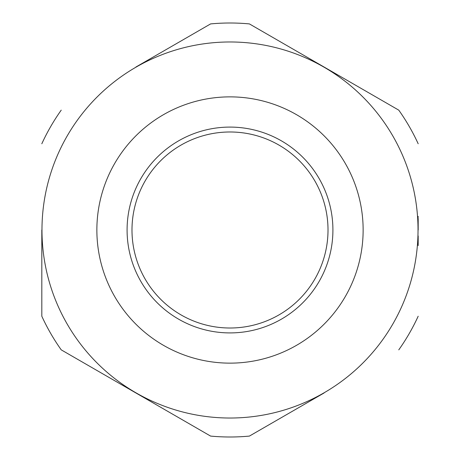 <?xml version="1.0" encoding="UTF-8"?>
<svg xmlns="http://www.w3.org/2000/svg" width="460" height="460" viewBox="0 0 460 460"><rect width="100%" height="100%" fill="white"/><g stroke="black" fill="none" stroke-linecap="round" stroke-linejoin="round"><path stroke-width="0.69" d="M418.18 230L418.18 218.299M324.093 392.972L249.406 436.086L324.093 392.972M41.82 230L41.82 316.238L41.82 230M135.907 67.028L210.594 23.914L135.907 67.028M418.18 143.761A207 207 0 0 0 398.774 110.147L249.406 23.914A207 207 0 0 0 210.594 23.914M61.226 110.147A207 207 0 0 0 41.82 143.761M41.82 316.238A207 207 0 0 0 61.226 349.853L210.594 436.086L61.226 349.853M324.461 203.866A98.009 98.009 0 0 1 324.461 256.134M204.021 135.493A98.009 98.009 0 0 1 255.978 135.493M135.539 256.134A98.009 98.009 0 0 1 135.539 203.866M230 328.009A98.009 98.009 0 0 1 145.118 180.993A98.009 98.009 0 0 1 314.881 180.993A98.009 98.009 0 0 1 230 328.009M230 332.913A102.913 102.913 0 0 0 319.125 178.543A102.913 102.913 0 0 0 140.875 178.543A102.913 102.913 0 0 0 230 332.913M230 418.025A188.025 188.025 0 0 1 67.166 135.987A188.025 188.025 0 0 1 392.834 135.987A188.025 188.025 0 0 1 230 418.025M249.406 436.086A207 207 0 0 1 210.594 436.086M418.18 316.238A207 207 0 0 1 398.774 349.853M398.774 110.147L249.406 23.914M418.18 216.453L418.18 217.43M418.18 235.94L418.18 245.605M230 363.141A133.141 133.141 0 0 0 345.299 163.432A133.141 133.141 0 0 0 114.701 163.432A133.141 133.141 0 0 0 230 363.141"/></g></svg>

